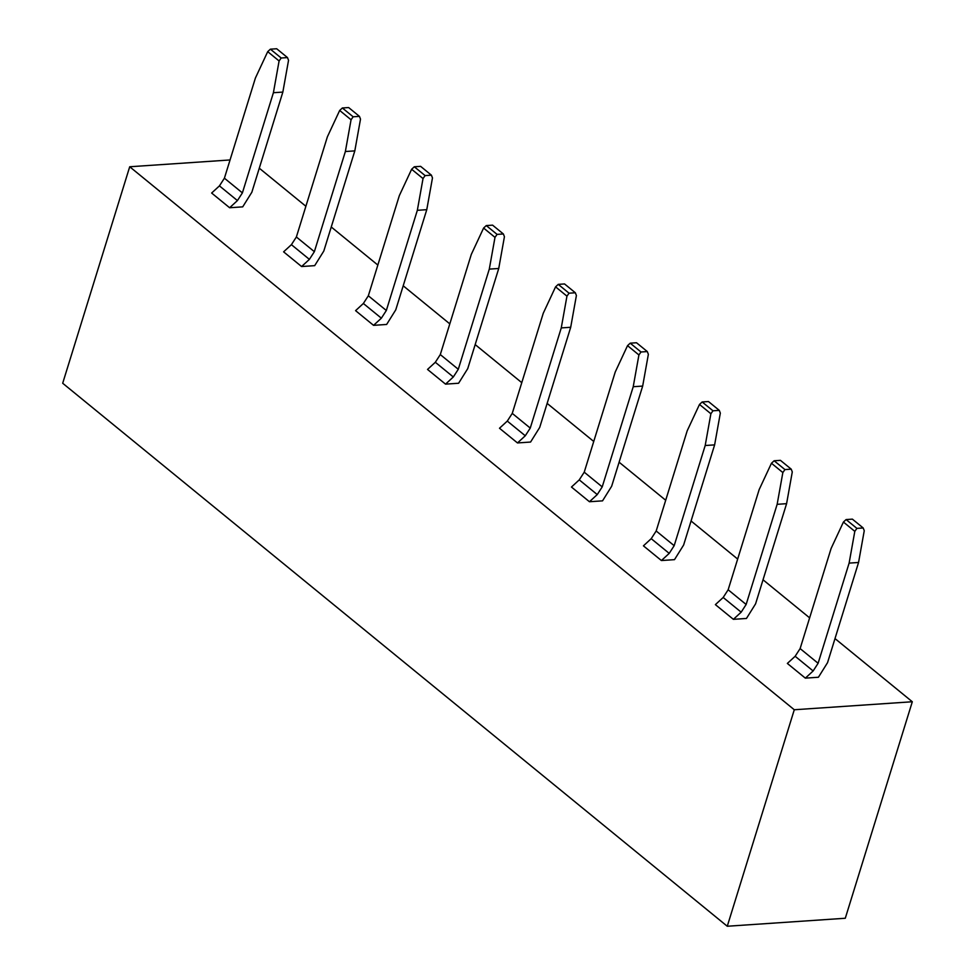 <?xml version="1.0" encoding="UTF-8"?>
<svg xmlns="http://www.w3.org/2000/svg" width="975" height="975" viewBox="0 0 975 975"><rect width="100%" height="100%" fill="white"/><g stroke="black" fill="none" stroke-linecap="round" stroke-linejoin="round"><path stroke-width="1.46" d="M794.284 709.751L727.265 926.25L62.692 383.248L129.712 166.762L794.284 709.751L912.307 701.756L835.002 638.588M809.628 617.857L763.035 579.796M737.661 559.065L691.068 520.991M665.706 500.26L619.101 462.199M593.738 441.468L547.146 403.394M521.771 382.663L475.178 344.589M449.804 323.871L403.211 285.797M377.849 265.066L331.244 226.992M305.882 206.273L259.289 168.2M727.265 926.25L845.288 918.255L912.307 701.756M229.625 207.748L242.714 206.858L251.842 192.246L282.848 92.077L273.402 92.722L242.397 192.892L237.425 200.582L229.625 207.748L211.636 193.038L219.436 185.884L224.408 178.193L255.413 78.024L267.711 51.651L270.392 49.177L276.681 48.75L287.479 57.574L281.19 58L279.094 60.962L273.402 92.722M301.592 266.541L314.681 265.651L323.81 251.038L354.815 150.881L345.369 151.515L314.364 251.684L309.392 259.374L301.592 266.541L283.603 251.842L291.403 244.676L296.376 236.986L327.381 136.817L339.678 110.455L342.359 107.981L348.648 107.555L359.446 116.366L353.145 116.793L351.061 119.767L345.369 151.515M373.559 325.345L386.636 324.456L395.765 309.843L426.77 209.674L417.337 210.32L386.332 310.489L381.359 318.179L373.559 325.345L355.57 310.647L363.358 303.481L368.331 295.791L399.336 195.622L411.633 169.26L414.314 166.774L420.615 166.347L431.413 175.171L425.112 175.598L423.028 178.559L417.337 210.32M445.526 384.138L458.603 383.248L467.732 368.635L498.737 268.478L489.292 269.112L458.287 369.281L453.314 376.972L445.526 384.138L427.525 369.44L435.325 362.273L440.298 354.583L471.303 254.414L483.6 228.053L486.281 225.578L492.582 225.152L503.368 233.963L497.079 234.39L494.995 237.364L489.292 269.112M517.481 442.942L530.571 442.053L539.699 427.44L570.704 327.271L561.259 327.917L530.254 428.086L525.281 435.776L517.481 442.942L499.492 428.244L507.293 421.078L512.265 413.388L543.27 313.219L555.567 286.857L558.248 284.371L564.537 283.944L575.335 292.768L569.047 293.195L566.95 296.156L561.259 327.917M589.448 501.735L602.538 500.857L611.666 486.232L642.671 386.076L633.226 386.722L602.221 486.878L597.248 494.581L589.448 501.735L571.46 487.037L579.26 479.871L584.232 472.18L615.237 372.011L627.534 345.65L630.216 343.176L636.504 342.749L647.303 351.561L641.002 351.987L638.918 354.961L633.226 386.722M661.416 560.54L674.493 559.65L683.621 545.037L714.626 444.88L705.193 445.514L674.176 545.683L669.216 553.373L661.416 560.54L643.427 545.842L651.215 538.675L656.187 530.985L687.192 430.816L699.489 404.454L702.171 401.968L708.472 401.542L719.27 410.365L712.969 410.792L710.885 413.753L705.193 445.514M733.383 619.332L746.46 618.455L755.588 603.83L786.593 503.673L777.148 504.319L746.143 604.476L741.171 612.178L733.383 619.332L715.382 604.634L723.182 597.468L728.154 589.778L759.159 489.608L771.457 463.247L774.138 460.773L780.439 460.346L791.225 469.158L784.936 469.584L782.852 472.558L777.148 504.319M805.338 678.137L818.427 677.247L827.556 662.634L858.561 562.477L849.115 563.111L818.11 663.28L813.138 670.971L805.338 678.137L787.349 663.439L795.149 656.273L800.122 648.582L831.127 548.413L843.424 522.052L846.105 519.565L852.394 519.139L863.192 527.962L856.903 528.389L854.807 531.351L849.115 563.111M287.479 57.574L288.539 60.316L282.848 92.077M279.094 60.962L267.711 51.651M359.446 116.366L360.506 119.121L354.815 150.881M351.061 119.767L339.678 110.455M431.413 175.171L432.473 177.925L426.77 209.674M423.028 178.559L411.633 169.26M503.368 233.963L504.428 236.718L498.737 268.478M494.995 237.364L483.6 228.053M575.335 292.768L576.396 295.522L570.704 327.271M566.95 296.156L555.567 286.857M647.303 351.561L648.363 354.315L642.671 386.076M638.918 354.961L627.534 345.65M719.27 410.365L720.33 413.12L714.626 444.88M710.885 413.753L699.489 404.454M791.225 469.158L792.285 471.912L786.593 503.673M782.852 472.558L771.457 463.247M863.192 527.962L864.252 530.717L858.561 562.477M854.807 531.351L843.424 522.052M270.392 49.177L281.19 58M342.359 107.981L353.145 116.793M414.314 166.774L425.112 175.598M486.281 225.578L497.079 234.39M558.248 284.371L569.047 293.195M630.216 343.176L641.002 351.987M702.171 401.968L712.969 410.792M774.138 460.773L784.936 469.584M846.105 519.565L856.903 528.389M230.051 159.961L129.712 166.762M525.281 435.776L507.293 421.078M453.314 376.972L435.325 362.273M381.359 318.179L363.358 303.481M309.392 259.374L291.403 244.676M237.425 200.582L219.436 185.884M813.138 670.971L795.149 656.273M741.171 612.178L723.182 597.468M669.216 553.373L651.215 538.675M597.248 494.581L579.26 479.871M224.408 178.193L242.397 192.892M296.376 236.986L314.364 251.684M368.331 295.791L386.332 310.489M440.298 354.583L458.287 369.281M512.265 413.388L530.254 428.086M584.232 472.18L602.221 486.878M656.187 530.985L674.176 545.683M728.154 589.778L746.143 604.476M800.122 648.582L818.11 663.28"/></g></svg>
